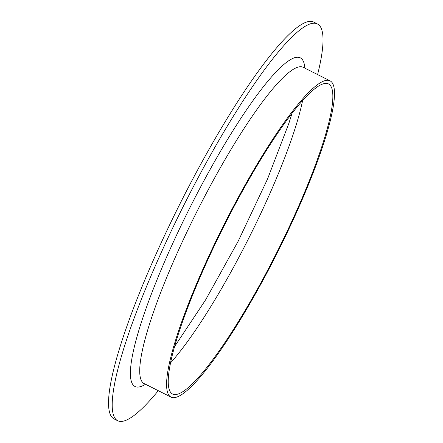 <?xml version="1.0" encoding="UTF-8"?>
<svg xmlns="http://www.w3.org/2000/svg" width="443" height="443" viewBox="0 0 443 443"><rect width="100%" height="100%" fill="white"/><g stroke="black" fill="none" stroke-linecap="round" stroke-linejoin="round"><path stroke-width="0.66" d="M158.306 390.693A222.115 37.793 -63.3 0 1 117.611 420.706L113.945 418.862A222.115 37.793 -63.3 0 1 176.652 210.475A222.115 37.793 -63.3 0 1 313.843 22.15L317.509 23.994A222.115 37.793 -63.3 0 1 317.598 74.562M117.611 420.706A222.115 37.793 -63.3 0 1 180.318 212.324A222.115 37.793 -63.3 0 1 317.509 23.994M221.45 231.135A173.523 29.526 -63.3 0 1 328.628 84.009A173.523 29.526 -63.3 0 1 276.914 252.261A173.523 29.526 -63.3 0 1 172.46 393.938A173.523 29.526 -63.3 0 1 221.45 231.135M220.863 230.98A176.995 30.118 -63.3 0 1 330.19 80.908A176.995 30.118 -63.3 0 1 277.44 252.527A176.995 30.118 -63.3 0 1 170.898 397.033A176.995 30.118 -63.3 0 1 220.863 230.98M302.575 100.755A173.523 29.526 -63.3 0 1 170.417 363.033M170.898 397.033L144.019 383.494A176.995 30.118 -63.3 0 1 193.99 217.441A176.995 30.118 -63.3 0 1 303.311 67.364L302.934 67.092M145.52 384.247A183.939 31.298 -63.3 0 1 186.719 214.047A183.939 31.298 -63.3 0 1 304.812 68.122M291.926 113.624L288.947 123.115L267.566 178.939L238.262 241.07L205.652 299.795L174.42 346.819M330.19 80.908L303.311 67.364M143.576 383.356L144.019 383.494"/></g></svg>
